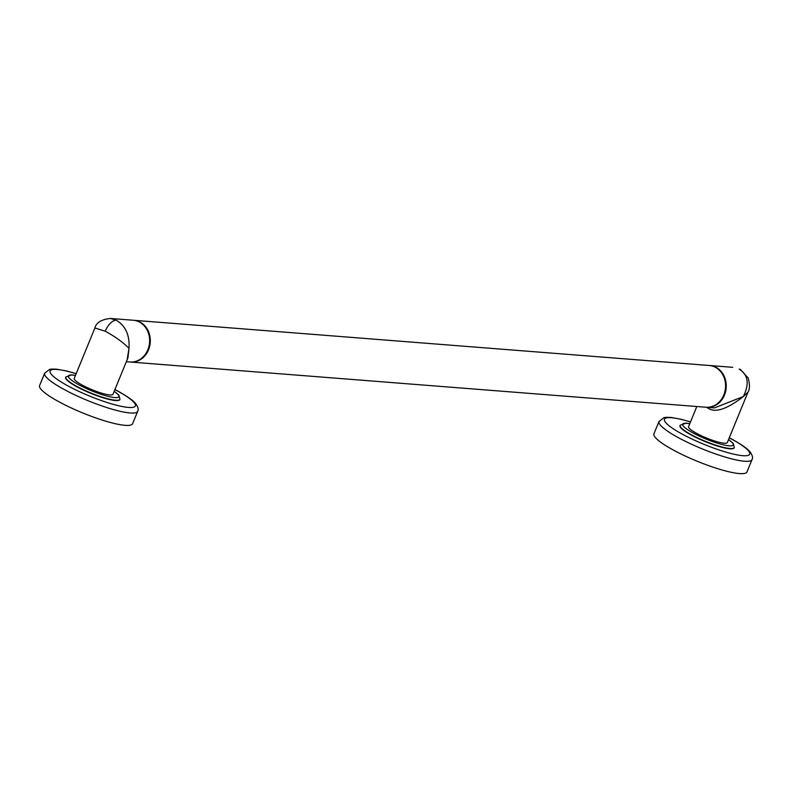 <?xml version="1.0" encoding="UTF-8"?>
<svg xmlns="http://www.w3.org/2000/svg" width="792" height="792" viewBox="0 0 792 792"><rect width="100%" height="100%" fill="white"/><g stroke="black" fill="none" stroke-linecap="round" stroke-linejoin="round"><path stroke-width="1.19" d="M133.937 320.305L709.196 365.478A20.948 18.008 94.5 0 1 715.374 367.3A20.948 18.008 94.5 0 1 724.928 391.466A20.948 18.008 94.5 0 1 705.919 407.237L130.65 362.063A20.948 18.008 -85.5 0 0 149.668 346.282A20.948 18.008 -85.5 0 0 140.115 322.116A20.948 18.008 -85.5 0 0 133.937 320.305A20.948 18.008 -85.5 0 0 133.591 320.275M709.543 365.508A20.948 18.008 94.5 0 1 709.879 365.538A20.948 18.008 94.5 0 1 716.057 367.349A20.948 18.008 94.5 0 1 725.611 391.515A20.948 18.008 94.5 0 1 706.603 407.296A20.948 18.008 94.5 0 1 706.256 407.266M126.334 361.726L129.967 362.003A20.948 18.008 -85.5 0 0 148.985 346.233A20.948 18.008 -85.5 0 0 139.432 322.067A20.948 18.008 -85.5 0 0 133.254 320.245L110.276 318.443M116.305 320.245L110.395 318.453C101.366 319.483 96.198 322.661 94.901 327.987L105.217 331.185A12.563 6.009 -62 0 1 116.305 320.245C125.572 325.858 129.799 335.204 128.997 348.272C122.968 342.273 115.048 336.58 105.217 331.185M127.156 359.736L128.997 348.272L127.948 357.786L112.989 394.267A20.948 3.742 -157.7 0 1 82.952 385.476A20.948 3.742 -157.7 0 1 74.24 378.368L94.901 327.987M119.919 399.425A29.324 5.247 -157.7 0 1 119.869 399.584A29.324 5.247 -157.7 0 1 115.474 400.534A29.324 5.247 -157.7 0 1 83.992 390.357A29.324 5.247 -157.7 0 1 65.607 377.329A29.324 5.247 -157.7 0 1 65.686 377.18M44.669 373.19L39.6 385.546A50.262 8.989 -157.7 0 0 60.509 402.613A50.262 8.989 22.3 0 0 132.61 423.69L137.679 411.345A50.262 8.989 -157.7 0 1 65.578 390.258A50.262 8.989 -157.7 0 1 44.669 373.19L49.688 369.359L51.609 369.072L56.588 369.181L66.439 370.943L76.181 373.636M706.603 407.296L714.473 407.91L743.341 396.525C749.559 383.873 748.173 374.755 739.183 369.161L740.391 369.508A12.563 6.009 118 0 0 739.183 369.161M706.652 407.296L707.84 408.019C715.028 413.177 726.868 409.345 743.341 396.525L747.994 392.139C749.846 389.209 749.905 384.496 748.183 378.012L740.391 369.508M747.994 392.139L727.333 442.52A20.948 3.742 -157.7 0 1 697.287 433.729A20.948 3.742 -157.7 0 1 688.575 426.621L696.821 406.524M734.263 447.668A29.324 5.247 -157.7 0 1 734.214 447.827A29.324 5.247 -157.7 0 1 729.818 448.787A29.324 5.247 -157.7 0 1 698.336 438.6A29.324 5.247 -157.7 0 1 679.952 425.581A29.324 5.247 -157.7 0 1 680.031 425.433M659.013 421.443L653.944 433.798A50.262 8.989 -157.7 0 0 674.853 450.856A50.262 8.989 22.3 0 0 746.955 471.943L752.024 459.588A50.262 8.989 -157.7 0 1 679.922 438.511A50.262 8.989 -157.7 0 1 659.013 421.443L664.033 417.612L665.953 417.325L670.933 417.424L680.783 419.196L690.525 421.888M75.428 375.467A27.314 4.881 22.3 0 0 72.438 375.062A27.314 4.881 22.3 0 0 79.705 385.229A27.314 4.881 22.3 0 0 114.791 397.574A27.314 4.881 22.3 0 0 114.177 391.367M65.607 377.329L65.736 377.022A29.324 5.247 22.3 0 0 84.12 390.05A29.324 5.247 22.3 0 0 115.602 400.227A29.324 5.247 22.3 0 0 119.988 399.277L118.83 395.099L114.206 391.298M114.899 389.615A46.075 8.237 -157.7 0 1 116.206 390.298A46.075 8.237 -157.7 0 1 128.462 407.435A46.075 8.237 -157.7 0 1 69.27 386.615A46.075 8.237 -157.7 0 1 50.173 370.834A46.075 8.237 -157.7 0 1 76.141 373.715M707.84 408.019A2.079 0.99 118 0 0 708.028 407.405M689.773 423.72A27.314 4.881 22.3 0 0 686.783 423.314A27.314 4.881 22.3 0 0 694.049 433.471A27.314 4.881 22.3 0 0 729.135 445.817A27.314 4.881 22.3 0 0 728.521 439.619M679.952 425.581L680.081 425.274A29.324 5.247 22.3 0 0 698.465 438.303A29.324 5.247 22.3 0 0 729.947 448.48A29.324 5.247 22.3 0 0 734.332 447.529L733.174 443.352L728.551 439.55M729.244 437.857A46.075 8.237 -157.7 0 1 730.541 438.55A46.075 8.237 -157.7 0 1 742.807 455.687A46.075 8.237 -157.7 0 1 683.615 434.858A46.075 8.237 -157.7 0 1 664.518 419.087A46.075 8.237 -157.7 0 1 690.485 421.968M65.736 377.022L71.844 374.893L75.458 375.398M114.929 389.535L116.602 390.406C131.581 398.604 134.729 402.385 135.63 403.534C138.085 406.94 138.768 409.533 137.679 411.345M680.081 425.274L686.189 423.146L689.792 423.651M729.274 437.788L730.947 438.659C745.925 446.856 749.074 450.638 749.974 451.787C752.43 455.182 753.113 457.786 752.024 459.588M732.739 367.33L709.879 365.538"/></g></svg>
